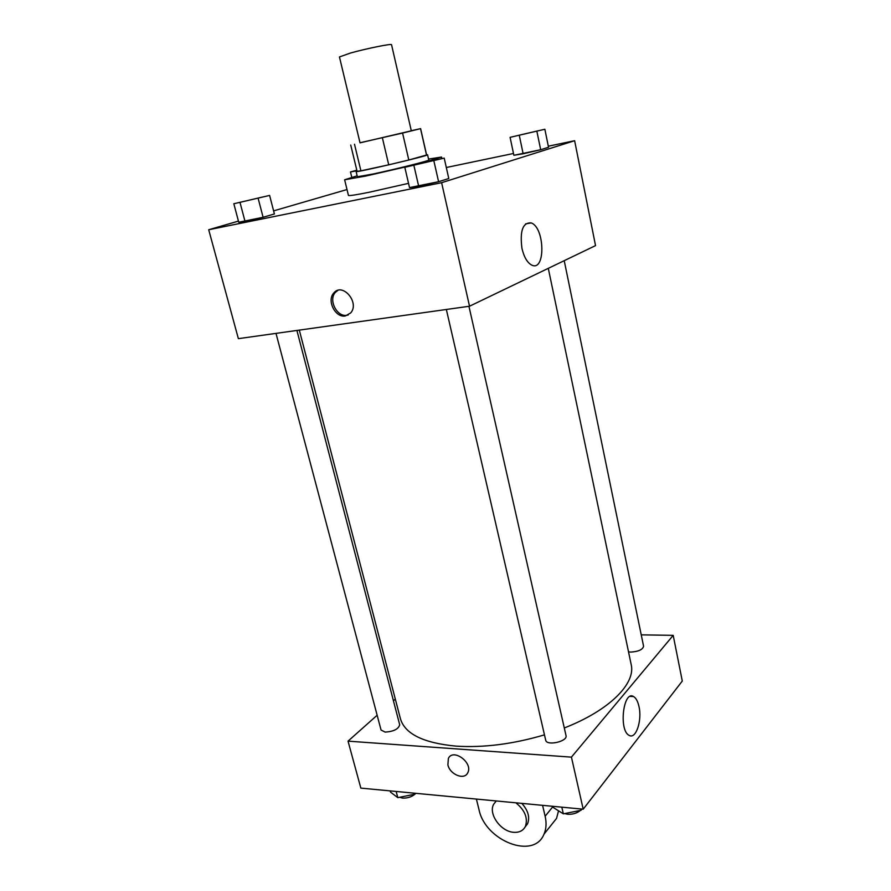 <?xml version="1.0" encoding="UTF-8"?>
<svg xmlns="http://www.w3.org/2000/svg" width="891" height="891" viewBox="0 0 891 891"><rect width="100%" height="100%" fill="white"/><g stroke="black" fill="none" stroke-linecap="round" stroke-linejoin="round"><path stroke-width="1.34" d="M350.553 53.015L339.449 56.946L360.031 142.85L411.308 130.821L391.55 44.728C392.252 43.336 366.647 48.493 350.553 53.015M420.608 128.638L426.611 155.001L408.802 160.001L402.576 133.06L420.608 128.638L411.286 130.699M360.009 142.749L402.576 133.06M354.507 144.242L360.911 170.838L388.732 164.824L382.384 137.815M360.911 170.838L357.079 171.317L350.731 145.033M408.802 160.001L388.732 164.824M357.024 171.105L356.122 171.54C354.25 173.21 429.997 155.446 427.569 154.778L426.566 154.8M427.569 154.778L428.76 160.024C430.331 160.503 395.515 169.257 373.084 174.001L357.38 176.763L356.122 171.54M426.544 155.079L420.53 128.672M408.501 166.238L365.722 176.073L344.628 179.782L357.157 175.828M428.549 159.077L441.535 157.05L425.965 161.817M408.535 183.346L369.587 192.166C356.01 194.917 348.96 195.987 348.437 195.396L344.628 179.782M510.086 137.337L513.873 155.29L540.681 149.721L548.533 147.26L544.858 129.251L510.086 137.337L544.858 129.251M238.443 221.102L208.706 229.744L441.613 182.7L574.628 140.711L548.321 146.202M513.494 153.475L446.324 167.508M347.011 189.538L273.615 210.877M233.821 203.749L238.743 222.238L263.101 217.293L274.406 213.963L269.605 195.43L233.821 203.749L269.605 195.43M404.804 167.285L409.526 187.6L438.595 181.708L448.786 178.512L444.208 158.119L404.804 167.285L444.208 158.119M574.628 140.711L595.533 245.615L469.524 306.226L238.376 338.658L208.706 229.744M469.524 306.226L441.613 182.7M521.948 248.366C519.731 230.858 522.805 222.371 531.192 222.917C544.869 227.517 545.671 271.733 531.916 265.173C527.405 262.912 524.086 257.31 521.948 248.366M345.34 315.971C335.372 318.009 326.529 300.534 333.769 293.028C342.422 281.968 360.031 302.695 350.664 312.953L345.34 315.971M348.203 315.002L346.911 315.291C336.954 317.341 328.133 299.888 335.372 292.393L337.912 290.366M544.457 734.863C513.16 744.096 483.768 747.85 456.27 746.146C423.459 743.083 404.826 733.917 400.393 718.647L299.309 330.104M548.288 268.336L631.173 664.519C635.918 683.453 609.611 710.339 564.293 727.969M446.346 309.478L545.682 740.143C546.528 746.268 567.901 741.501 566.019 735.61L468.944 306.304M296.903 330.45L399.691 724.773C398.544 729.061 393.722 731.511 385.19 732.112L381.058 730.03L275.998 333.379M564.215 260.673L643.58 646.242C642.745 649.628 638.491 651.577 630.817 652.089L628.523 651.856M395.303 699.101L393.432 700.772L395.303 699.101M583.204 809.195L360.844 788.112L348.036 741.145L377.138 715.25L348.036 741.145L571.432 757.138L673.195 635.35L641.242 634.86L673.195 635.35L682.294 681.047L583.204 809.195L571.432 757.138L673.195 635.35M435.866 160.001L413.134 165.347M409.526 187.6L418.703 186.308L413.959 165.715M418.703 186.308L438.595 181.708L433.917 161.082M438.595 181.708L448.786 178.512M537.507 130.932L517.437 135.599M513.873 155.29L523.151 153.787L519.342 135.61M523.151 153.787L540.681 149.721L536.928 131.523M540.681 149.721L548.533 147.26M262.154 197.111L241.238 202.057M238.743 222.238L245.047 221.48L240.091 202.769M245.047 221.48L263.101 217.293L258.201 198.548M263.101 217.293L274.406 213.963M356.812 170.214L350.475 171.941L356.946 170.782M351.778 177.309L350.475 171.941M553.255 806.355L553.567 807.692L563.346 813.839L580.988 810.309L581.934 809.073M563.346 813.839L561.809 807.168M580.988 810.309L580.687 808.961M580.364 810.431C576.956 813.238 572.713 814.508 567.634 814.263L564.671 813.583M390.202 790.896L390.536 792.132L397.809 797.657L413.981 794.371L415.083 793.257M397.809 797.657L396.161 791.464M413.981 794.371L413.658 793.124M415.885 793.335C412.522 796.643 408.1 798.236 402.632 798.124L399.703 797.267M447.895 764.857C449.91 774.602 464.434 780.471 467.753 772.764C473.366 762.83 453.107 747.928 448.373 758.43L447.895 764.857L448.373 758.43C453.107 747.928 473.366 762.83 467.742 772.764C464.434 780.471 449.91 774.602 447.883 764.857M348.036 741.145L571.432 757.138M638.992 706.585C642.266 720.529 635.884 739.675 629.157 735.365C618.554 730.609 623.31 689.912 633.557 696.55C636.018 697.998 637.833 701.34 638.992 706.585M550.36 826.169L556.563 818.372L558.534 810.81M521.792 803.37C528.096 810.398 530.034 817.17 527.606 823.707L525.033 827.115M542.586 805.341L545.136 816.245C546.662 822.983 546.283 828.964 543.989 834.188C533.876 860.049 485.183 840.826 479.013 809.652L476.384 799.071M515.9 802.813C524.91 810.22 528.085 818.072 525.434 826.347C523.162 830.768 519.152 832.751 513.416 832.283C500.631 831.392 488.246 813.906 493.603 804.339L496.287 800.953M553.155 806.344L545.136 816.245M441.869 158.531L441.535 157.05M335.372 292.393L333.769 293.028M525.567 223.897L531.192 222.917M633.557 696.55L630.193 696.406M525.434 826.347L527.606 823.707M556.563 818.372L543.989 834.188"/></g></svg>
